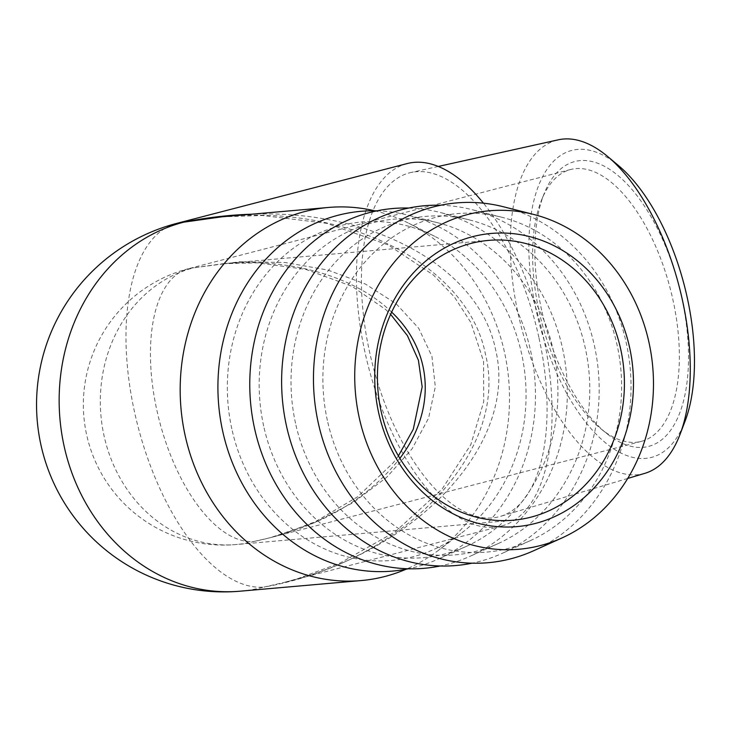 <?xml version="1.0" encoding="UTF-8"?>
<svg xmlns="http://www.w3.org/2000/svg" width="731" height="731" viewBox="0 0 731 731"><rect width="100%" height="100%" fill="white"/><g stroke="black" fill="none" stroke-linecap="round" stroke-linejoin="round"><path stroke-width="0.55" stroke-dasharray="3.65 2.74" d="M618.718 165.782A158.508 74.964 -104.6 0 0 536.198 310.584A158.508 74.964 -104.6 0 0 609.234 445.764A158.508 74.964 -104.6 0 0 685.029 421.266M644.897 473.322A172.306 81.488 75.4 0 1 518.224 314.12A172.306 81.488 75.4 0 1 558.329 139.813M538.875 337.393A177.688 84.038 -104.6 0 0 410.996 172.498A177.688 84.038 -104.6 0 0 372.92 365.929A177.688 84.038 -104.6 0 0 500.26 516.424A177.688 84.038 -104.6 0 0 538.875 337.393M541.616 310.108A147.141 69.591 75.4 0 1 544.339 193.176A147.141 69.591 75.4 0 1 638.492 197.626A147.141 69.591 75.4 0 1 686.82 383.83A147.141 69.591 75.4 0 1 606.721 433.51A147.141 69.591 75.4 0 1 541.616 310.108M407.204 163.561A187.273 88.57 -104.6 0 0 368.534 367.072A187.273 88.57 -104.6 0 0 501.302 526.082A187.273 88.57 -104.6 0 0 543.435 336.991A187.273 88.57 -104.6 0 0 483.465 203.181M391.642 312.11C355.019 276.382 289.704 257.614 223.147 263.699L193.733 267.793L239.905 261.744L285.309 262.511L327.79 270.05L365.308 283.993L396.092 303.694L418.662 328.21L431.948 356.362L435.31 386.809L428.594 418.114L412.12 448.77L386.672 477.334L353.466 502.425L314.083 522.857L270.397 537.65L253.904 541.479C318.067 528.111 366.724 500.406 399.866 458.355M539.094 311.315A140.453 66.42 -104.6 0 0 601.247 429.097A140.453 66.42 -104.6 0 0 641.27 441.387A140.453 66.42 -104.6 0 0 670.272 288.745A140.453 66.42 -104.6 0 0 570.692 169.491A140.453 66.42 -104.6 0 0 541.698 199.691A140.453 66.42 -104.6 0 0 539.094 311.315M263.672 426.018A169.884 149.215 -95 0 1 438.043 222.827A169.884 149.215 -95 0 1 557.186 375.359A169.884 149.215 -95 0 1 466.451 546.331A169.884 149.215 -95 0 1 263.672 426.018M376.904 210.839A180.584 158.609 -95 0 1 408.044 215.188A180.584 158.609 -95 0 1 534.699 377.333A180.584 158.609 -95 0 1 438.244 559.069A180.584 158.609 -95 0 1 408.337 568.782M408.757 208.043A180.584 158.609 -95 0 1 439.898 212.392A180.584 158.609 -95 0 1 566.552 374.537A180.584 158.609 -95 0 1 470.097 556.273A180.584 158.609 -95 0 1 440.19 565.986M295.516 423.222A169.884 149.215 -95 0 1 469.887 220.031A169.884 149.215 -95 0 1 589.04 372.563A169.884 149.215 -95 0 1 498.295 543.526A169.884 149.215 -95 0 1 295.516 423.222M440.61 205.247A180.584 158.609 -95 0 1 471.751 209.596A180.584 158.609 -95 0 1 598.397 371.741A180.584 158.609 -95 0 1 501.941 553.477A180.584 158.609 -95 0 1 472.043 563.19M327.369 420.426A169.884 149.215 -95 0 1 501.74 217.235A169.884 149.215 -95 0 1 620.884 369.767A169.884 149.215 -95 0 1 530.149 540.73A169.884 149.215 -95 0 1 327.369 420.426M503.595 206.8A180.584 158.609 -95 0 1 630.25 368.945A180.584 158.609 -95 0 1 533.794 550.681M231.818 428.814A169.884 149.215 -95 0 1 279.416 259.934A169.884 149.215 -95 0 1 434.653 236.305A169.884 149.215 -95 0 1 525.333 378.155A169.884 149.215 -95 0 1 460.758 533.648A169.884 149.215 -95 0 1 231.818 428.814M374.601 210.793A187.273 164.484 -95 0 1 408.73 223.247A187.273 164.484 -95 0 1 504.554 352.552A187.273 164.484 -95 0 1 437.513 551.019A187.273 164.484 -95 0 1 406.08 569.23M222.306 216.778C349.793 204.123 468.16 265.947 485.448 354.224C509.818 451.191 404.234 562.194 263.928 587.094L285.318 582.15C421.266 548.652 518.325 441.195 495.527 349.427C479.225 267.729 373.523 209.167 251.501 214.21M570.692 169.491L188.525 268.688A140.453 66.42 -104.6 0 1 193.733 267.793A140.453 123.365 85 0 0 104.03 435.722A140.453 123.365 85 0 0 236.104 544.549A140.453 123.365 85 0 0 253.904 541.479A140.453 66.42 -104.6 0 1 156.927 410.511A140.453 66.42 -104.6 0 1 188.525 268.688A140.453 140.453 0 0 0 85.408 428.503A140.453 140.453 0 0 0 236.104 544.549L513.199 520.216M240.197 591.187A187.273 164.484 85 0 0 263.928 587.094A187.273 88.57 -104.6 0 1 136.295 419.685A187.273 88.57 -104.6 0 1 176.765 223.375M438.308 166.44L410.996 172.498M627.737 478.44L500.26 516.424M223.147 263.699L488.628 240.389M601.247 429.097L606.721 433.51M541.698 199.691L544.339 193.176M641.27 441.387L270.397 537.65M438.043 222.827L408.044 215.188M466.451 546.331L438.244 559.069M469.887 220.031L439.898 212.392M498.295 543.526L470.097 556.273M501.74 217.235L471.751 209.596M530.149 540.73L501.941 553.477M434.653 236.305L408.73 223.247M460.758 533.648L437.513 551.019M222.854 263.736L257.312 262.831L305.722 269.355L352.013 286.324L385.529 309.423L390.619 314.33M398.404 455.916L393.187 462.842L357.687 496.742L315.463 521.623L281.654 534.462L270.059 537.733M221.913 216.824L262.292 215.499L326.519 223.284L388.134 244.912L433.474 275.075L454.38 296.987L470.883 322.526L483.584 361.342L483.739 401.73L470.764 444.75L442.036 489.185L395.133 531.83L340.079 563.062L297.416 578.769L284.88 582.251M501.302 526.082L285.318 582.15"/><path stroke-width="1.1" d="M680.013 434.433L685.029 421.266A158.508 74.964 -104.6 0 0 618.718 165.782L607.927 156.717A172.306 81.488 75.4 0 1 682.334 299.71A172.306 81.488 75.4 0 1 680.013 434.433A172.306 81.488 75.4 0 1 644.897 473.322L627.737 478.44M438.308 166.44L558.329 139.813A172.306 81.488 75.4 0 1 607.927 156.717M483.465 203.181A187.273 88.57 -104.6 0 0 407.204 163.561L176.765 223.375A187.273 187.273 0 0 0 39.273 436.462A187.273 187.273 0 0 0 240.197 591.187L361.233 580.56A187.273 164.484 -95 0 1 185.135 435.466A187.273 164.484 -95 0 1 328.466 207.458A187.273 164.484 -95 0 1 374.601 210.793M381.134 411.398A140.453 123.365 -95 0 1 488.628 240.389A140.453 123.365 -95 0 1 623.808 369.511A140.453 123.365 -95 0 1 513.199 520.216A140.453 123.365 -95 0 1 381.134 411.398M378.612 412.595A147.141 129.241 85 0 0 594.139 487.888A147.141 129.241 85 0 0 539.542 239.585A147.141 129.241 85 0 0 378.612 412.595M399.866 458.355C436.517 410.137 433.218 351.492 391.642 312.11M359.223 417.629A169.884 149.215 85 0 0 562.002 537.934A169.884 149.215 85 0 0 652.737 366.971A169.884 149.215 85 0 0 533.593 214.43A169.884 149.215 85 0 0 359.223 417.629M408.337 568.782A180.584 158.609 -95 0 1 222.69 431.18A180.584 158.609 -95 0 1 376.904 210.839M440.19 565.986A180.584 158.609 -95 0 1 254.543 428.384A180.584 158.609 -95 0 1 408.757 208.043M472.043 563.19A180.584 158.609 -95 0 1 286.397 425.588A180.584 158.609 -95 0 1 440.61 205.247M562.002 537.934L533.794 550.681A180.584 158.609 -95 0 1 318.241 422.792A180.584 158.609 -95 0 1 503.595 206.8L533.593 214.43M406.08 569.23A187.273 164.484 -95 0 1 361.233 580.56M251.501 214.21C228.84 214.96 206.233 217.619 183.7 222.178L221.913 216.815L328.466 207.458M176.765 223.375A187.273 88.57 -104.6 0 1 183.7 222.178A187.273 164.484 85 0 0 61.596 432.633A187.273 164.484 85 0 0 240.197 591.187M390.619 314.33L407.414 335.648L418.434 360.319L422.171 386.882L413.298 429.261L398.404 455.916"/></g></svg>
